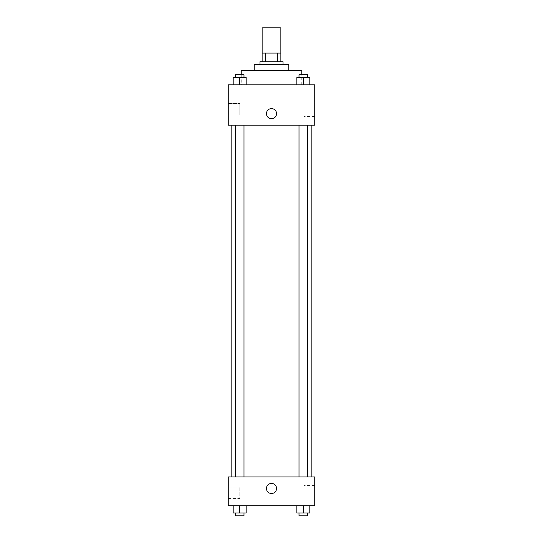 <?xml version="1.0" encoding="UTF-8"?>
<svg xmlns="http://www.w3.org/2000/svg" width="543" height="543" viewBox="0 0 543 543"><rect width="100%" height="100%" fill="white"/><g stroke="black" fill="none" stroke-linecap="round" stroke-linejoin="round"><path stroke-width="0.41" stroke-dasharray="2.71 2.04" d="M262.853 27.15L280.147 27.15M271.5 53.099L262.853 53.099L271.5 53.099M277.568 61.746L277.568 53.099L280.874 53.099L280.874 61.746L265.432 61.746L280.874 61.746M277.568 53.099L262.126 53.099M265.432 61.746L262.126 61.746L265.432 61.746L265.432 53.099M283.032 61.746L259.968 61.746M259.968 64.631L283.032 64.631L259.968 64.631M288.801 64.631L254.199 64.631M254.199 70.4L288.801 70.4L254.199 70.4M301.772 70.4L241.228 70.4M241.228 84.817L301.772 84.817L241.228 84.817L241.228 74.724M314.75 84.817L228.25 84.817L228.25 125.175L314.75 125.175L314.75 84.817M233.185 84.817L246.155 84.817L233.185 84.817L246.155 84.817L233.185 84.817L239.667 84.817L239.667 77.608L233.185 77.608L243.997 77.608L233.185 77.608L233.185 84.817L239.667 84.817L233.185 84.817L233.185 77.608L233.185 84.817L246.155 84.817L239.667 84.817L239.667 77.608L246.155 77.608L235.343 77.608L246.155 77.608L246.155 84.817L246.155 77.608M296.845 84.817L309.815 84.817L296.845 84.817L309.815 84.817L296.845 84.817L303.333 84.817L303.333 77.608L296.845 77.608L307.657 77.608L296.845 77.608L296.845 84.817L303.333 84.817L296.845 84.817L296.845 77.608L296.845 84.817L309.815 84.817L303.333 84.817L303.333 77.608L309.815 77.608L299.003 77.608L309.815 77.608L309.815 84.817L309.815 77.608M276.543 113.643A5.043 5.043 0 0 0 268.975 109.279A5.043 5.043 0 0 0 268.975 118.014A5.043 5.043 0 0 0 276.543 113.643A5.043 5.043 0 0 1 268.975 118.014A5.043 5.043 0 0 1 268.975 109.279A5.043 5.043 0 0 1 276.543 113.643M314.75 102.091L314.75 116.555L314.75 102.091L304.026 102.091L304.026 116.555L304.026 102.091M266.457 113.643A5.043 5.043 0 0 0 274.025 118.014A5.043 5.043 0 0 0 274.025 109.279A5.043 5.043 0 0 0 266.457 113.643M228.25 115.089L228.25 103.557L228.25 115.089L228.25 103.557L228.25 115.089L239.782 115.089L239.782 103.557L239.782 115.089L239.782 103.557L239.782 115.089L228.25 115.089M303.333 125.175L299.003 125.175L303.333 125.175M239.667 125.175L243.997 125.175L239.667 125.175M271.5 125.175L231.135 125.175L271.5 125.175M271.5 476.924L231.135 476.924L271.5 476.924M303.333 476.924L299.003 476.924L303.333 476.924M239.667 476.924L243.997 476.924L239.667 476.924M314.75 476.924L228.25 476.924L228.25 505.757L314.75 505.757L314.75 476.924M228.25 492.786L228.25 487.017L228.25 492.786M309.815 512.965L309.815 505.757L309.815 512.965L303.333 512.965L309.815 512.965L303.333 512.965L303.333 505.757L309.815 505.757L296.845 505.757L309.815 505.757L296.845 505.757L309.815 505.757L296.845 505.757L309.815 505.757L303.333 505.757L303.333 512.965L296.845 512.965L296.845 505.757L296.845 512.965L307.657 512.965L296.845 512.965L296.845 505.757M246.155 512.965L246.155 505.757L246.155 512.965L239.667 512.965L246.155 512.965L239.667 512.965L239.667 505.757L246.155 505.757L233.185 505.757L246.155 505.757L233.185 505.757L246.155 505.757L233.185 505.757L246.155 505.757L239.667 505.757L239.667 512.965L233.185 512.965L233.185 505.757L233.185 512.965L243.997 512.965L233.185 512.965L233.185 505.757M228.25 498.549L239.782 498.549L239.782 487.017L239.782 498.549L239.782 487.017L239.782 498.549L228.25 498.549M314.75 492.786L314.75 485.551L314.75 492.786M271.5 483.413A5.043 5.043 0 0 0 267.129 490.981A5.043 5.043 0 0 0 275.871 490.981A5.043 5.043 0 0 0 271.5 483.413A5.043 5.043 0 0 1 275.871 490.981A5.043 5.043 0 0 1 267.129 490.981A5.043 5.043 0 0 1 271.5 483.413M304.026 492.786L304.026 485.551L304.026 492.786M271.5 493.506A5.043 5.043 0 0 0 275.871 485.937A5.043 5.043 0 0 0 267.129 485.937A5.043 5.043 0 0 0 271.5 493.506M299.003 512.965L299.003 515.85L307.657 515.85L299.003 515.85L307.657 515.85L307.657 512.965L299.003 512.965L307.657 512.965M303.333 512.965L303.333 505.757M235.343 512.965L235.343 515.85L243.997 515.85L235.343 515.85L243.997 515.85L243.997 512.965L235.343 512.965L243.997 512.965M239.667 512.965L239.667 505.757M299.003 77.608L299.003 74.724L307.657 74.724L299.003 74.724L307.657 74.724L307.657 77.608M303.333 84.817L303.333 77.608M235.343 77.608L235.343 74.724L243.997 74.724L235.343 74.724L243.997 74.724L243.997 77.608M239.667 84.817L239.667 77.608M301.772 84.817L301.772 74.724M314.75 116.555L304.026 116.555M228.25 103.557L239.782 103.557L228.25 103.557M243.997 476.924L243.997 125.175M235.343 476.924L235.343 125.175M307.657 476.924L307.657 125.175M299.003 476.924L299.003 125.175M228.25 487.017L239.782 487.017L228.25 487.017M314.75 485.551L304.026 485.551M314.75 500.015L304.026 500.015"/><path stroke-width="0.81" d="M280.147 53.099L280.147 27.15L262.853 27.15L262.853 53.099M265.432 61.746L265.432 53.099L262.126 53.099L262.126 61.746L262.126 53.099M265.432 53.099L280.874 53.099L280.874 61.746M277.568 61.746L277.568 53.099M259.968 64.631L259.968 61.746L283.032 61.746L283.032 64.631M254.199 70.4L254.199 64.631L288.801 64.631L288.801 70.4M241.228 74.724L241.228 70.4L301.772 70.4L301.772 74.724M228.25 84.817L314.75 84.817L314.75 125.175L228.25 125.175L228.25 84.817M266.457 113.643A5.043 5.043 0 0 1 274.025 109.279A5.043 5.043 0 0 1 274.025 118.014A5.043 5.043 0 0 1 266.457 113.643M228.25 476.924L314.75 476.924L314.75 505.757L228.25 505.757L228.25 476.924M271.5 493.506A5.043 5.043 0 0 1 267.129 485.937A5.043 5.043 0 0 1 275.871 485.937A5.043 5.043 0 0 1 271.5 493.506M296.845 505.757L296.845 512.965L309.815 512.965L309.815 505.757L309.815 512.965M303.333 512.965L303.333 505.757M307.657 512.965L307.657 515.85L299.003 515.85L299.003 512.965M233.185 505.757L233.185 512.965L246.155 512.965L246.155 505.757L246.155 512.965M239.667 512.965L239.667 505.757M243.997 512.965L243.997 515.85L235.343 515.85L235.343 512.965M296.845 84.817L296.845 77.608L309.815 77.608L309.815 84.817L309.815 77.608M303.333 84.817L303.333 77.608M307.657 77.608L307.657 74.724L299.003 74.724L299.003 77.608M233.185 84.817L233.185 77.608L246.155 77.608L246.155 84.817L246.155 77.608M239.667 84.817L239.667 77.608M243.997 77.608L243.997 74.724L235.343 74.724L235.343 77.608M311.865 476.924L311.865 125.175M231.135 476.924L231.135 125.175M299.003 125.175L299.003 476.924M307.657 125.175L307.657 476.924M243.997 476.924L243.997 125.175M235.343 476.924L235.343 125.175"/></g></svg>
